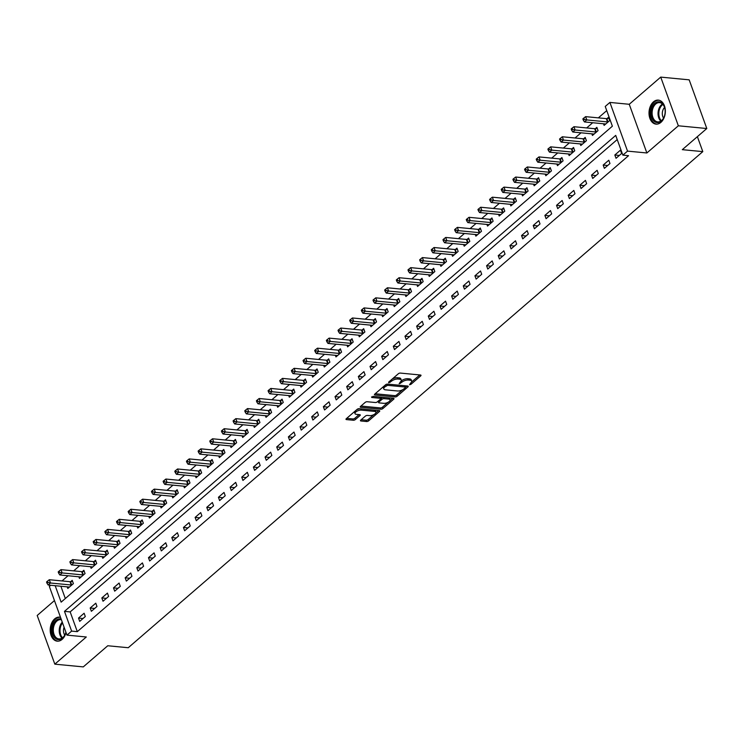 <?xml version="1.0" encoding="UTF-8"?>
<svg xmlns="http://www.w3.org/2000/svg" width="744" height="744" viewBox="0 0 744 744"><rect width="100%" height="100%" fill="white"/><g stroke="black" fill="none" stroke-linecap="round" stroke-linejoin="round"><path stroke-width="1.12" d="M409.535 384.788L410.958 384.304L420.686 375.906A1.516 0.651 160.1 0 0 421.002 375.283A1.516 0.651 160.1 0 0 420.49 375.013L400.384 373.079A1.516 0.651 160.1 0 0 398.347 373.758L388.619 382.156L388.759 382.788L391.446 381.226A4.855 2.065 160.1 0 1 397.947 379.04L399.621 379.198A4.855 2.065 160.1 0 1 401.258 380.072A4.855 2.065 160.1 0 1 400.263 382.072L399.147 383.783L401.834 382.221A4.855 2.065 160.1 0 1 408.335 380.035L410.009 380.193A4.855 2.065 160.1 0 1 411.646 381.067A4.855 2.065 160.1 0 1 410.66 383.067L409.535 384.788M60.515 617.325A12.062 8.128 -84.5 0 0 59.52 617.139A12.062 8.128 -84.5 0 0 54.656 618.887A12.062 8.128 -84.5 0 0 50.313 632.037A12.062 8.128 -84.5 0 0 57.214 641.161A12.062 8.128 -84.5 0 0 62.087 639.412A12.062 8.128 -84.5 0 0 66.011 632.521M660.895 122.379A12.062 8.128 -84.5 0 0 665.238 109.229A12.062 8.128 -84.5 0 0 658.328 100.115A12.062 8.128 -84.5 0 0 653.465 101.854A12.062 8.128 -84.5 0 0 649.121 115.004A12.062 8.128 -84.5 0 0 656.022 124.127A12.062 8.128 -84.5 0 0 660.895 122.379M360.766 420.09A1.516 0.651 160.1 0 0 360.459 420.713A1.516 0.651 160.1 0 0 360.97 420.983L366.606 421.532A1.516 0.651 160.1 0 0 368.643 420.844L379.44 411.516A1.516 0.651 160.1 0 0 379.756 410.893A1.516 0.651 160.1 0 0 379.245 410.623L359.138 408.689A1.516 0.651 160.1 0 0 357.101 409.377L346.295 418.705A1.516 0.651 160.1 0 0 345.988 419.328A1.516 0.651 160.1 0 0 346.499 419.597L353.316 420.248A1.516 0.651 160.1 0 0 355.344 419.57L359.975 415.58A1.516 0.651 160.1 0 0 360.282 414.957A1.516 0.651 160.1 0 0 359.771 414.678L356.395 414.352A4.064 1.73 160.1 0 1 355.018 413.627A4.064 1.73 160.1 0 1 356.925 411.218A4.064 1.73 160.1 0 1 361.286 410.13L374.53 411.395A4.064 1.73 160.1 0 1 375.897 412.13A4.064 1.73 160.1 0 1 373.99 414.538A4.064 1.73 160.1 0 1 369.629 415.626L367.424 415.412A1.516 0.651 160.1 0 0 365.388 416.101L360.766 420.09M617.222 139.565L70.169 611.903L77.311 631.647L71.619 631.098L66.96 635.125L49.337 586.439L50.694 585.258M706.8 128.526L678.351 125.792L660.728 77.106L689.177 79.841L706.8 128.526L682.313 149.665L702.801 151.627L128.247 647.726L107.759 645.755L83.272 666.894L54.824 664.159L86.304 636.985L66.96 635.125M660.728 77.106L629.247 104.281L646.871 152.976L678.351 125.792M646.871 152.976L627.527 151.116L622.858 155.143L615.716 135.399L64.477 611.363L71.619 631.098M77.311 631.647L628.55 155.682L622.858 155.143M395.083 396.943A1.516 0.651 160.1 0 0 397.11 396.264L407.917 386.936A1.516 0.651 160.1 0 0 408.224 386.313A1.516 0.651 160.1 0 0 407.712 386.034L387.605 384.109A1.516 0.651 160.1 0 0 385.578 384.788L374.771 394.115A1.516 0.651 160.1 0 0 374.464 394.738A1.516 0.651 160.1 0 0 374.976 395.018L395.083 396.943L394.608 395.631A1.516 0.651 160.1 0 0 396.636 394.943L402.737 389.679M393.678 399.23L382.881 408.558A1.516 0.651 160.1 0 1 380.844 409.237L360.738 407.303A1.516 0.651 160.1 0 1 360.226 407.033A1.516 0.651 160.1 0 1 360.533 406.41L365.155 402.42A1.516 0.651 160.1 0 1 367.192 401.732L375.348 402.513A1.516 0.651 160.1 0 0 377.375 401.834L380.444 399.184A1.516 0.651 160.1 0 0 380.761 398.561A1.516 0.651 160.1 0 0 380.24 398.291L371.758 397.473L373.032 396.366L393.483 398.328A1.516 0.651 160.1 0 1 393.995 398.598A1.516 0.651 160.1 0 1 393.678 399.23L393.353 398.319M54.452 600.575L37.2 615.474L54.824 664.159M620.431 150.176L614.832 155.003L616.032 158.295L621.621 153.459L620.431 150.176M608.778 160.239L603.179 165.075L604.37 168.358L609.968 163.531L608.778 160.239M597.116 170.311L591.517 175.138L592.708 178.43L598.306 173.594L597.116 170.311M585.454 180.374L579.855 185.21L581.055 188.492L586.644 183.666L585.454 180.374M573.801 190.436L568.202 195.272L569.393 198.564L574.991 193.728L573.801 190.436M562.139 200.508L556.54 205.344L557.73 208.627L563.329 203.8L562.139 200.508M550.476 210.571L544.887 215.407L546.077 218.699L551.667 213.863L550.476 210.571M538.823 220.643L533.225 225.469L534.415 228.761L540.014 223.935L538.823 220.643M527.161 230.705L521.563 235.541L522.753 238.833L528.352 233.997L527.161 230.705M515.499 240.777L509.91 245.604L511.1 248.896L516.689 244.06L515.499 240.777M503.846 250.84L498.248 255.676L499.438 258.959L505.036 254.132L503.846 250.84M492.184 260.912L486.585 265.738L487.776 269.03L493.374 264.194L492.184 260.912M480.522 270.974L474.932 275.81L476.123 279.093L481.712 274.266L480.522 270.974M468.869 281.046L463.27 285.873L464.461 289.165L470.059 284.329L468.869 281.046M457.207 291.109L451.608 295.945L452.798 299.228L458.397 294.401L457.207 291.109M445.544 301.171L439.955 306.007L441.146 309.299L446.735 304.463L445.544 301.171M433.892 311.243L428.293 316.07L429.483 319.362L435.082 314.535L433.892 311.243M422.229 321.306L416.631 326.142L417.821 329.434L423.42 324.598L422.229 321.306M410.567 331.378L404.978 336.204L406.168 339.497L411.758 334.661L410.567 331.378M398.914 341.44L393.316 346.276L394.506 349.568L400.105 344.732L398.914 341.44M387.252 351.512L381.653 356.339L382.844 359.631L388.442 354.795L387.252 351.512M375.59 361.575L370.001 366.411L371.191 369.694L376.78 364.867L375.59 361.575M363.937 371.647L358.338 376.473L359.529 379.766L365.127 374.93L363.937 371.647M352.275 381.709L346.676 386.545L347.867 389.828L353.465 385.001L352.275 381.709M340.613 391.772L335.023 396.608L336.214 399.9L341.803 395.064L340.613 391.772M328.96 401.844L323.361 406.67L324.551 409.963L330.15 405.136L328.96 401.844M317.297 411.906L311.699 416.742L312.889 420.034L318.488 415.199L317.297 411.906M305.635 421.978L300.046 426.805L301.236 430.097L306.826 425.27L305.635 421.978M293.982 432.041L288.384 436.877L289.574 440.169L295.173 435.333L293.982 432.041M282.32 442.113L276.722 446.939L277.912 450.232L283.511 445.396L282.32 442.113M270.658 452.175L265.069 457.011L266.259 460.294L271.848 455.468L270.658 452.175M259.005 462.247L253.406 467.074L254.597 470.366L260.195 465.53L259.005 462.247M247.343 472.31L241.744 477.146L242.935 480.429L248.533 475.602L247.343 472.31M235.681 482.382L230.091 487.208L231.282 490.501L236.88 485.665L235.681 482.382M224.028 492.444L218.429 497.28L219.62 500.563L225.218 495.736L224.028 492.444M212.365 502.507L206.767 507.343L207.957 510.635L213.556 505.799L212.365 502.507M200.703 512.579L195.114 517.406L196.304 520.698L201.903 515.871L200.703 512.579M189.05 522.641L183.452 527.477L184.642 530.77L190.241 525.934L189.05 522.641M177.388 532.713L171.79 537.54L172.98 540.832L178.579 535.996L177.388 532.713M165.735 542.776L160.137 547.612L161.327 550.895L166.926 546.068L165.735 542.776M154.073 552.848L148.475 557.674L149.665 560.967L155.263 556.131L154.073 552.848M142.411 562.91L136.812 567.746L138.003 571.029L143.601 566.203L142.411 562.91M130.758 572.982L125.159 577.809L126.35 581.101L131.948 576.265L130.758 572.982M119.096 583.045L113.497 587.881L114.688 591.164L120.286 586.337L119.096 583.045M107.434 593.108L101.835 597.944L103.025 601.236L108.624 596.4L107.434 593.108M95.781 603.179L90.182 608.006L91.373 611.298L96.971 606.472L95.781 603.179M84.119 613.242L78.52 618.078L79.71 621.37L85.309 616.534L84.119 613.242M606.741 110.614L598.343 117.868M592.698 122.732L586.681 127.931M581.045 132.804L575.028 138.003M569.383 142.867L563.366 148.065M557.721 152.939L551.704 158.137M546.068 163.001L540.051 168.2M534.406 173.073L528.389 178.262M522.744 183.136L516.727 188.334M511.091 193.208L505.074 198.397M499.429 203.27L493.411 208.469M487.766 213.333L481.749 218.531M476.113 223.405L470.096 228.603M464.451 233.467L458.434 238.666M452.789 243.539L446.772 248.738M441.136 253.602L435.119 258.8M429.474 263.674L423.457 268.863M417.812 273.736L411.795 278.935M406.159 283.808L400.142 288.998M394.497 293.871L388.48 299.069M382.834 303.943L376.817 309.132M371.182 314.005L365.164 319.204M359.519 324.068L353.502 329.267M347.857 334.14L341.84 339.338M336.204 344.202L330.187 349.401M324.542 354.274L318.525 359.464M312.88 364.337L306.863 369.536M301.227 374.409L295.21 379.598M289.565 384.471L283.548 389.67M277.903 394.543L271.886 399.733M266.25 404.606L260.233 409.805M254.588 414.668L248.57 419.867M242.935 424.74L236.908 429.939M231.272 434.803L225.255 440.002M219.61 444.875L213.593 450.074M207.957 454.937L201.931 460.136M196.295 465.009L190.278 470.199M184.633 475.072L178.616 480.271M172.98 485.144L166.954 490.333M161.318 495.206L155.301 500.405M149.656 505.278L143.638 510.468M138.003 515.341L131.976 520.54M126.341 525.404L120.323 530.602M114.678 535.475L108.661 540.674M103.025 545.538L97.008 550.737M91.363 555.61L85.346 560.799M79.701 565.673L73.684 570.871M68.048 575.744L62.031 580.934M60.878 586.235L65.323 598.539M603.533 123.774L604.119 125.401L609.717 120.565L608.527 117.273L607.011 118.584M591.871 133.846L592.457 135.464L598.055 130.637L596.865 127.345L595.349 128.656M580.218 143.908L580.804 145.536L586.402 140.7L585.202 137.407L583.687 138.719M568.556 153.98L569.141 155.598L574.74 150.772L573.55 147.479L572.034 148.791M556.893 164.043L557.479 165.67L563.078 160.834L561.887 157.542L560.371 158.853M545.24 174.115L545.826 175.733L551.425 170.897L550.225 167.614L548.709 168.925M533.578 184.177L534.164 185.795L539.763 180.969L538.572 177.677L537.056 178.988M521.916 194.24L522.502 195.867L528.101 191.031L526.91 187.748L525.394 189.05M510.263 204.312L510.849 205.93L516.448 201.103L515.257 197.811L513.732 199.122M498.601 214.374L499.187 216.002L504.785 211.166L503.595 207.883L502.079 209.185M486.939 224.446L487.525 226.064L493.123 221.238L491.933 217.946L490.417 219.257M475.286 234.509L475.872 236.136L481.47 231.3L480.28 228.008L478.755 229.319M463.624 244.581L464.209 246.199L469.808 241.372L468.618 238.08L467.102 239.391M451.961 254.643L452.547 256.271L458.146 251.435L456.956 248.143L455.44 249.454M440.309 264.715L440.894 266.333L446.493 261.497L445.303 258.214L443.777 259.526M428.646 274.778L429.232 276.405L434.831 271.569L433.64 268.277L432.125 269.588M416.984 284.84L417.579 286.468L423.169 281.632L421.978 278.349L420.462 279.66M405.331 294.912L405.917 296.531L411.516 291.704L410.325 288.412L408.8 289.723M393.669 304.975L394.255 306.602L399.853 301.766L398.663 298.483L397.147 299.786M382.007 315.047L382.602 316.665L388.191 311.838L387.001 308.546L385.485 309.857M370.354 325.109L370.94 326.737L376.538 321.901L375.348 318.609L373.823 319.92M358.692 335.181L359.278 336.8L364.876 331.973L363.686 328.681L362.17 329.992M347.029 345.244L347.625 346.871L353.214 342.035L352.024 338.743L350.508 340.055M335.377 355.316L335.963 356.934L341.561 352.107L340.371 348.815L338.846 350.126M323.714 365.378L324.3 367.006L329.899 362.17L328.709 358.878L327.193 360.189M312.052 375.45L312.647 377.069L318.237 372.233L317.046 368.95L315.53 370.261M300.399 385.513L300.985 387.131L306.584 382.304L305.393 379.012L303.868 380.324M288.737 395.576L289.323 397.203L294.922 392.367L293.731 389.084L292.215 390.386M277.075 405.647L277.67 407.266L283.259 402.439L282.069 399.147L280.553 400.458M265.422 415.71L266.008 417.338L271.607 412.502L270.416 409.209L268.891 410.521M253.76 425.782L254.346 427.4L259.944 422.573L258.754 419.281L257.238 420.593M242.098 435.844L242.693 437.472L248.282 432.636L247.092 429.344L245.576 430.655M230.445 445.916L231.031 447.535L236.629 442.708L235.439 439.416L233.923 440.727M218.782 455.979L219.368 457.607L224.967 452.771L223.777 449.478L222.261 450.79M207.12 466.051L207.715 467.669L213.305 462.833L212.114 459.55L210.599 460.862M195.467 476.113L196.053 477.732L201.652 472.905L200.462 469.613L198.946 470.924M183.805 486.176L184.391 487.804L189.99 482.968L188.799 479.685L187.283 480.996M172.152 496.248L172.738 497.866L178.328 493.04L177.137 489.747L175.621 491.059M160.49 506.311L161.076 507.938L166.675 503.102L165.484 499.819L163.968 501.121M148.828 516.383L149.414 518.001L155.012 513.174L153.822 509.882L152.306 511.193M137.175 526.445L137.761 528.073L143.35 523.237L142.16 519.944L140.644 521.256M125.513 536.517L126.099 538.135L131.697 533.309L130.507 530.016L128.991 531.328M113.851 546.58L114.437 548.207L120.035 543.371L118.845 540.079L117.329 541.39M102.198 556.651L102.784 558.27L108.373 553.443L107.183 550.151L105.667 551.462M90.535 566.714L91.121 568.342L96.72 563.506L95.53 560.213L94.014 561.525M78.873 576.786L79.459 578.404L85.058 573.568L83.867 570.285L82.352 571.597M67.22 586.849L67.806 588.467L73.396 583.64L72.205 580.348L70.689 581.659M702.801 151.627L697.379 136.654M55.186 585.695L61.138 602.147L612.377 126.192L605.235 106.457L609.903 102.43L627.527 151.116M629.247 104.281L609.903 102.43M70.169 611.903L64.477 611.363M614.832 155.003L619.334 155.44M603.179 165.075L607.681 165.503M591.517 175.138L596.018 175.575M579.855 185.21L584.356 185.637M568.202 195.272L572.703 195.709M556.54 205.344L561.041 205.772M544.887 215.407L549.379 215.834M533.225 225.469L537.726 225.906M521.563 235.541L526.064 235.969M509.91 245.604L514.402 246.041M498.248 255.676L502.749 256.103M486.585 265.738L491.087 266.175M474.932 275.81L479.424 276.238M463.27 285.873L467.771 286.31M451.608 295.945L456.109 296.372M439.955 306.007L444.447 306.435M428.293 316.07L432.794 316.507M416.631 326.142L421.132 326.57M404.978 336.204L409.47 336.641M393.316 346.276L397.817 346.704M381.653 356.339L386.155 356.776M370.001 366.411L374.502 366.839M358.338 376.473L362.839 376.91M346.676 386.545L351.177 386.973M335.023 396.608L339.524 397.045M323.361 406.67L327.862 407.108M311.699 416.742L316.2 417.17M300.046 426.805L304.547 427.242M288.384 436.877L292.885 437.305M276.722 446.939L281.223 447.377M265.069 457.011L269.57 457.439M253.406 467.074L257.908 467.511M241.744 477.146L246.245 477.574M230.091 487.208L234.593 487.646M218.429 497.28L222.93 497.708M206.767 507.343L211.268 507.771M195.114 517.406L199.615 517.843M183.452 527.477L187.953 527.905M171.79 537.54L176.291 537.977M160.137 547.612L164.638 548.04M148.475 557.674L152.976 558.112M136.812 567.746L141.314 568.174M125.159 577.809L129.661 578.246M113.497 587.881L117.998 588.309M101.835 597.944L106.336 598.371M90.182 608.006L94.683 608.443M78.52 618.078L83.021 618.506M411.646 381.067L411.172 379.756A4.855 2.065 160.1 0 0 409.535 378.882L410.009 380.193M401.081 381.142L401.351 380.909A4.855 2.065 160.1 0 1 407.861 378.715L409.535 378.882M401.258 380.072L400.784 378.761A4.855 2.065 160.1 0 0 399.147 377.878L399.621 379.198M392.246 379.022A4.855 2.065 160.1 0 1 397.473 377.719L399.147 377.878M411.469 382.137L419.802 374.939M375.181 393.762L394.608 395.631M405.564 387.233L407.033 385.969M405.35 387.652L405.201 387.029L387.559 385.327L384.806 386.954A4.855 2.065 160.1 0 0 383.811 388.954A4.855 2.065 160.1 0 0 385.448 389.828L397.51 390.981A4.855 2.065 160.1 0 0 404.02 388.796L405.35 387.652M404.931 386.276L404.969 385.773M383.513 386.564A4.855 2.065 160.1 0 0 383.337 387.633L383.811 388.954M392.795 398.263L389.903 400.765M388.228 402.206L382.397 407.238L382.881 408.558M360.942 406.057L380.37 407.926A1.516 0.651 160.1 0 0 382.397 407.238M380.761 398.561L380.277 397.25A1.516 0.651 160.1 0 0 380.063 397.036M383.811 403.332A4.064 1.73 160.1 0 0 388.173 402.234A4.064 1.73 160.1 0 0 390.079 399.835A4.064 1.73 160.1 0 0 388.703 399.1L384.043 398.654A1.516 0.651 160.1 0 0 382.007 399.333L378.947 401.983A1.516 0.651 160.1 0 0 378.631 402.606A1.516 0.651 160.1 0 0 379.142 402.885L383.811 403.332M390.079 399.835L389.596 398.514A4.064 1.73 160.1 0 0 388.74 397.873M383.188 397.343A1.516 0.651 160.1 0 0 381.533 398.021L382.007 399.333M380.77 398.672L381.533 398.021M378.138 401.174A1.516 0.651 160.1 0 0 378.157 401.295L378.631 402.606M375.897 412.13L375.422 410.818A4.064 1.73 160.1 0 0 374.558 410.167M360.217 408.791A4.064 1.73 160.1 0 0 356.562 409.832M354.656 411.488A4.064 1.73 160.1 0 0 354.544 412.306L355.018 413.627M346.704 418.351L352.842 418.937A1.516 0.651 160.1 0 0 354.869 418.258L359.082 414.613M361.175 419.737L366.132 420.211A1.516 0.651 160.1 0 0 368.168 419.532L373.869 414.603M375.785 412.948L378.557 410.558M608.899 118.315L606.816 118.612A1.544 0.66 -19.9 0 1 606.323 118.631L585.612 116.641L586.802 119.933L584.468 121.942L605.179 123.932A1.544 0.66 -19.9 0 1 605.542 124.034L605.635 124.09M608.201 121.877L608.006 121.904A1.544 0.66 -19.9 0 1 607.513 121.923L586.802 119.933L584.263 119.412L583.789 118.091L582.859 118.9L583.333 120.212L584.263 119.412M584.468 121.942L583.333 120.212M583.789 118.091L585.612 116.641M597.246 128.387L595.154 128.684A1.544 0.66 -19.9 0 1 594.661 128.703L573.95 126.713L575.14 129.995L572.815 132.013L593.526 134.004A1.544 0.66 -19.9 0 1 593.879 134.097L593.982 134.153M596.539 131.948L596.344 131.967A1.544 0.66 -19.9 0 1 595.851 131.986L575.14 129.995L572.61 129.475L572.127 128.154L571.197 128.963L571.671 130.284L572.61 129.475M572.815 132.013L571.671 130.284M572.127 128.154L573.95 126.713M585.584 138.449L583.501 138.747A1.544 0.66 -19.9 0 1 583.008 138.765L562.297 136.775L563.487 140.067L561.153 142.076L581.864 144.066A1.544 0.66 -19.9 0 1 582.226 144.169L582.32 144.224M584.877 142.011L584.691 142.039A1.544 0.66 -19.9 0 1 584.198 142.058L563.487 140.067L560.948 139.537L560.474 138.226L559.534 139.035L560.018 140.346L560.948 139.537M561.153 142.076L560.018 140.346M560.474 138.226L562.297 136.775M573.922 148.521L571.838 148.819A1.544 0.66 -19.9 0 1 571.346 148.828L550.634 146.847L551.825 150.13L549.49 152.148L570.202 154.138A1.544 0.66 -19.9 0 1 570.564 154.231L570.657 154.287M573.224 152.074L573.029 152.102A1.544 0.66 -19.9 0 1 572.536 152.12L551.825 150.13L549.286 149.609L548.812 148.288L547.882 149.098L548.356 150.409L549.286 149.609M549.49 152.148L548.356 150.409M548.812 148.288L550.634 146.847M562.269 158.584L560.176 158.881A1.544 0.66 -19.9 0 1 559.683 158.9L538.972 156.91L540.163 160.202L537.838 162.211L558.549 164.201A1.544 0.66 -19.9 0 1 558.902 164.303L559.004 164.359M561.562 162.145L561.367 162.173A1.544 0.66 -19.9 0 1 560.874 162.192L540.163 160.202L537.633 159.672L537.149 158.36L536.219 159.16L536.694 160.481L537.633 159.672M537.838 162.211L536.694 160.481M537.149 158.36L538.972 156.91M651.028 112.474A10.444 7.031 95.5 0 1 657.268 101.984A10.444 7.031 95.5 0 1 664.876 108.531A10.444 7.031 95.5 0 1 665.145 111.944A10.444 7.031 95.5 0 1 664.057 117.106A10.444 7.031 95.5 0 1 655.938 122.342A10.444 7.031 95.5 0 1 651.028 112.474M664.913 108.698A9.663 6.51 -84.5 0 0 659.584 102.635A9.663 6.51 -84.5 0 0 652.125 112.511A9.663 6.51 -84.5 0 0 657.733 121.886A9.663 6.51 -84.5 0 0 664.122 116.948M664.569 107.462A6.882 4.631 -84.5 0 0 662.309 113.237A6.882 4.631 -84.5 0 0 663.546 118.101M659.231 100.273L659.24 100.273A11.988 8.072 -84.5 0 0 659.231 100.273A11.988 8.072 -84.5 0 0 649.986 112.511A11.988 8.072 -84.5 0 0 656.943 124.136L656.943 124.136M65.891 632.177A10.444 7.031 95.5 0 1 65.249 634.13A10.444 7.031 95.5 0 1 62.496 638.12A10.444 7.031 95.5 0 1 52.982 634.669A10.444 7.031 95.5 0 1 56.07 620.356A10.444 7.031 95.5 0 1 61.12 618.999M61.399 619.771A9.663 6.51 -84.5 0 0 60.776 619.668A9.663 6.51 -84.5 0 0 56.87 621.063A9.663 6.51 -84.5 0 0 53.391 631.6A9.663 6.51 -84.5 0 0 58.925 638.91A9.663 6.51 -84.5 0 0 62.831 637.515A9.663 6.51 -84.5 0 0 65.314 633.972M64.096 627.211A6.882 4.631 -84.5 0 0 64.737 635.125M60.431 617.306L60.431 617.306A11.988 8.072 -84.5 0 0 55.586 619.036A11.988 8.072 -84.5 0 0 51.271 632.102A11.988 8.072 -84.5 0 0 58.134 641.17L58.134 641.17M550.606 168.656L548.523 168.953A1.544 0.66 -19.9 0 1 548.03 168.962L527.319 166.972L528.51 170.264L526.175 172.282L546.886 174.273A1.544 0.66 -19.9 0 1 547.249 174.366L547.342 174.422M549.9 172.208L549.714 172.236A1.544 0.66 -19.9 0 1 549.221 172.255L528.51 170.264L525.971 169.744L525.496 168.423L524.567 169.232L525.041 170.543L525.971 169.744M526.175 172.282L525.041 170.543M525.496 168.423L527.319 166.972M538.944 178.718L536.861 179.016A1.544 0.66 -19.9 0 1 536.368 179.034L515.657 177.044L516.848 180.336L514.513 182.345L535.224 184.335A1.544 0.66 -19.9 0 1 535.587 184.438L535.68 184.493M538.247 182.28L538.052 182.308A1.544 0.66 -19.9 0 1 537.559 182.327L516.848 180.336L514.309 179.806L513.834 178.495L512.904 179.295L513.379 180.615L514.309 179.806M514.513 182.345L513.379 180.615M513.834 178.495L515.657 177.044M527.291 188.79L525.199 189.078A1.544 0.66 -19.9 0 1 524.706 189.097L503.995 187.107L505.185 190.399L502.86 192.417L523.571 194.398A1.544 0.66 -19.9 0 1 523.925 194.5L524.027 194.556M526.585 192.343L526.389 192.37A1.544 0.66 -19.9 0 1 525.906 192.389L505.185 190.399L502.656 189.878L502.172 188.558L501.242 189.367L501.716 190.678L502.656 189.878M502.86 192.417L501.716 190.678M502.172 188.558L503.995 187.107M515.629 198.853L513.546 199.15A1.544 0.66 -19.9 0 1 513.053 199.169L492.342 197.179L493.532 200.471L491.198 202.48L511.909 204.47A1.544 0.66 -19.9 0 1 512.272 204.572L512.365 204.619M514.922 202.415L514.736 202.442A1.544 0.66 -19.9 0 1 514.244 202.452L493.532 200.471L490.994 199.941L490.519 198.629L489.589 199.429L490.064 200.75L490.994 199.941M491.198 202.48L490.064 200.75M490.519 198.629L492.342 197.179M503.967 208.915L501.884 209.213A1.544 0.66 -19.9 0 1 501.391 209.231L480.68 207.241L481.87 210.533L479.536 212.542L500.247 214.532A1.544 0.66 -19.9 0 1 500.61 214.635L500.703 214.691M503.269 212.477L503.074 212.505A1.544 0.66 -19.9 0 1 502.581 212.524L481.87 210.533L479.331 210.013L478.857 208.692L477.927 209.501L478.401 210.812L479.331 210.013M479.536 212.542L478.401 210.812M478.857 208.692L480.68 207.241M492.314 218.987L490.222 219.285A1.544 0.66 -19.9 0 1 489.729 219.303L469.018 217.313L470.208 220.596L467.883 222.614L488.594 224.604A1.544 0.66 -19.9 0 1 488.948 224.697L489.05 224.753M491.607 222.549L491.412 222.568A1.544 0.66 -19.9 0 1 490.928 222.586L470.208 220.596L467.678 220.075L467.195 218.764L466.265 219.564L466.739 220.884L467.678 220.075M467.883 222.614L466.739 220.884M467.195 218.764L469.018 217.313M480.652 229.05L478.569 229.347A1.544 0.66 -19.9 0 1 478.076 229.366L457.365 227.376L458.555 230.668L456.221 232.677L476.932 234.667A1.544 0.66 -19.9 0 1 477.295 234.769L477.388 234.825M479.945 232.612L479.759 232.64A1.544 0.66 -19.9 0 1 479.266 232.658L458.555 230.668L456.016 230.138L455.542 228.827L454.612 229.636L455.086 230.947L456.016 230.138M456.221 232.677L455.086 230.947M455.542 228.827L457.365 227.376M468.99 239.122L466.907 239.419A1.544 0.66 -19.9 0 1 466.414 239.438L445.703 237.448L446.893 240.731L444.559 242.749L465.27 244.739A1.544 0.66 -19.9 0 1 465.632 244.832L465.725 244.888M468.292 242.674L468.097 242.702A1.544 0.66 -19.9 0 1 467.604 242.721L446.893 240.731L444.354 240.21L443.88 238.889L442.95 239.698L443.424 241.01L444.354 240.21M444.559 242.749L443.424 241.01M443.88 238.889L445.703 237.448M457.337 249.184L455.244 249.482A1.544 0.66 -19.9 0 1 454.761 249.5L434.04 247.51L435.231 250.802L432.906 252.811L453.617 254.801A1.544 0.66 -19.9 0 1 453.97 254.904L454.073 254.959M456.63 252.746L456.435 252.774A1.544 0.66 -19.9 0 1 455.951 252.793L435.231 250.802L432.701 250.272L432.227 248.961L431.288 249.761L431.762 251.081L432.701 250.272M432.906 252.811L431.762 251.081M432.227 248.961L434.04 247.51M445.675 259.256L443.591 259.554A1.544 0.66 -19.9 0 1 443.099 259.563L422.387 257.582L423.578 260.865L421.243 262.883L441.955 264.873A1.544 0.66 -19.9 0 1 442.317 264.966L442.41 265.022M444.968 262.809L444.782 262.837A1.544 0.66 -19.9 0 1 444.289 262.855L423.578 260.865L421.039 260.344L420.565 259.024L419.635 259.833L420.109 261.144L421.039 260.344M421.243 262.883L420.109 261.144M420.565 259.024L422.387 257.582M434.012 269.319L431.929 269.616A1.544 0.66 -19.9 0 1 431.436 269.635L410.725 267.645L411.916 270.937L409.581 272.946L430.292 274.936A1.544 0.66 -19.9 0 1 430.655 275.038L430.748 275.094M433.315 272.881L433.12 272.909A1.544 0.66 -19.9 0 1 432.627 272.927L411.916 270.937L409.377 270.407L408.902 269.096L407.972 269.895L408.447 271.216L409.377 270.407M409.581 272.946L408.447 271.216M408.902 269.096L410.725 267.645M422.36 279.391L420.267 279.679A1.544 0.66 -19.9 0 1 419.783 279.697L399.063 277.707L400.253 281L397.928 283.018L418.639 285.008A1.544 0.66 -19.9 0 1 418.993 285.101L419.095 285.157M421.653 282.943L421.467 282.971A1.544 0.66 -19.9 0 1 420.974 282.99L400.253 281L397.724 280.479L397.25 279.158L396.31 279.967L396.784 281.279L397.724 280.479M397.928 283.018L396.784 281.279M397.25 279.158L399.063 277.707M410.697 289.453L408.614 289.751A1.544 0.66 -19.9 0 1 408.121 289.769L387.41 287.779L388.601 291.071L386.266 293.08L406.977 295.07A1.544 0.66 -19.9 0 1 407.34 295.173L407.433 295.228M409.991 293.015L409.805 293.043A1.544 0.66 -19.9 0 1 409.312 293.052L388.601 291.071L386.062 290.541L385.587 289.23L384.657 290.03L385.132 291.35L386.062 290.541M386.266 293.08L385.132 291.35M385.587 289.23L387.41 287.779M399.035 299.525L396.952 299.813A1.544 0.66 -19.9 0 1 396.459 299.832L375.748 297.842L376.938 301.134L374.604 303.152L395.324 305.133A1.544 0.66 -19.9 0 1 395.678 305.235L395.771 305.291M398.338 303.078L398.142 303.106A1.544 0.66 -19.9 0 1 397.649 303.124L376.938 301.134L374.399 300.613L373.925 299.293L372.995 300.102L373.469 301.413L374.399 300.613M374.604 303.152L373.469 301.413M373.925 299.293L375.748 297.842M387.382 309.588L385.29 309.885A1.544 0.66 -19.9 0 1 384.806 309.904L364.086 307.914L365.276 311.197L362.951 313.215L383.662 315.205A1.544 0.66 -19.9 0 1 384.016 315.307L384.118 315.354M386.675 313.15L386.489 313.178A1.544 0.66 -19.9 0 1 385.997 313.187L365.276 311.197L362.747 310.676L362.272 309.365L361.333 310.164L361.807 311.485L362.747 310.676M362.951 313.215L361.807 311.485M362.272 309.365L364.086 307.914M375.72 319.65L373.637 319.948A1.544 0.66 -19.9 0 1 373.144 319.967L352.433 317.976L353.623 321.269L351.289 323.277L372 325.268A1.544 0.66 -19.9 0 1 372.363 325.37L372.456 325.426M375.013 323.212L374.827 323.24A1.544 0.66 -19.9 0 1 374.334 323.259L353.623 321.269L351.084 320.738L350.61 319.427L349.68 320.236L350.154 321.548L351.084 320.738M351.289 323.277L350.154 321.548M350.61 319.427L352.433 317.976M364.058 329.722L361.975 330.02A1.544 0.66 -19.9 0 1 361.482 330.038L340.771 328.048L341.961 331.331L339.627 333.349L360.347 335.339A1.544 0.66 -19.9 0 1 360.701 335.432L360.793 335.488M363.36 333.275L363.165 333.303A1.544 0.66 -19.9 0 1 362.672 333.321L341.961 331.331L339.422 330.81L338.948 329.49L338.018 330.299L338.492 331.619L339.422 330.81M339.627 333.349L338.492 331.619M338.948 329.49L340.771 328.048M352.405 339.785L350.322 340.082A1.544 0.66 -19.9 0 1 349.829 340.101L329.108 338.111L330.308 341.403L327.974 343.412L348.685 345.402A1.544 0.66 -19.9 0 1 349.038 345.504L349.141 345.56M351.698 343.347L351.512 343.375A1.544 0.66 -19.9 0 1 351.019 343.393L330.308 341.403L327.769 340.873L327.295 339.562L326.356 340.361L326.839 341.682L327.769 340.873M327.974 343.412L326.839 341.682M327.295 339.562L329.108 338.111M340.743 349.857L338.659 350.154A1.544 0.66 -19.9 0 1 338.167 350.164L317.456 348.183L318.646 351.466L316.312 353.484L337.023 355.474A1.544 0.66 -19.9 0 1 337.385 355.567L337.478 355.623M340.045 353.409L339.85 353.437A1.544 0.66 -19.9 0 1 339.357 353.456L318.646 351.466L316.107 350.945L315.633 349.624L314.703 350.433L315.177 351.745L316.107 350.945M316.312 353.484L315.177 351.745M315.633 349.624L317.456 348.183M329.081 359.919L326.997 360.217A1.544 0.66 -19.9 0 1 326.504 360.236L305.793 358.245L306.984 361.538L304.649 363.546L325.37 365.537A1.544 0.66 -19.9 0 1 325.723 365.639L325.816 365.695M328.383 363.481L328.188 363.509A1.544 0.66 -19.9 0 1 327.695 363.528L306.984 361.538L304.445 361.007L303.971 359.696L303.041 360.496L303.515 361.817L304.445 361.007M304.649 363.546L303.515 361.817M303.971 359.696L305.793 358.245M317.428 369.991L315.344 370.279A1.544 0.66 -19.9 0 1 314.852 370.298L294.131 368.308L295.331 371.6L292.997 373.618L313.708 375.608A1.544 0.66 -19.9 0 1 314.061 375.701L314.163 375.757M316.721 373.544L316.535 373.572A1.544 0.66 -19.9 0 1 316.042 373.59L295.331 371.6L292.792 371.079L292.318 369.759L291.378 370.568L291.862 371.879L292.792 371.079M292.997 373.618L291.862 371.879M292.318 369.759L294.131 368.308M305.765 380.054L303.682 380.351A1.544 0.66 -19.9 0 1 303.189 380.37L282.478 378.38L283.669 381.672L281.334 383.681L302.045 385.671A1.544 0.66 -19.9 0 1 302.408 385.773L302.501 385.829M305.068 383.616L304.873 383.644A1.544 0.66 -19.9 0 1 304.38 383.662L283.669 381.672L281.13 381.142L280.655 379.831L279.725 380.63L280.2 381.951L281.13 381.142M281.334 383.681L280.2 381.951M280.655 379.831L282.478 378.38M294.103 390.126L292.02 390.414A1.544 0.66 -19.9 0 1 291.527 390.433L270.816 388.442L272.006 391.735L269.672 393.753L290.393 395.734A1.544 0.66 -19.9 0 1 290.746 395.836L290.839 395.892M293.406 393.678L293.21 393.706A1.544 0.66 -19.9 0 1 292.718 393.725L272.006 391.735L269.468 391.214L268.993 389.893L268.063 390.702L268.538 392.014L269.468 391.214M269.672 393.753L268.538 392.014M268.993 389.893L270.816 388.442M282.45 400.188L280.367 400.486A1.544 0.66 -19.9 0 1 279.874 400.505L259.163 398.514L260.353 401.807L258.019 403.815L278.73 405.806A1.544 0.66 -19.9 0 1 279.084 405.908L279.186 405.954M281.743 403.75L281.558 403.778A1.544 0.66 -19.9 0 1 281.065 403.787L260.353 401.807L257.815 401.276L257.34 399.965L256.401 400.765L256.885 402.086L257.815 401.276M258.019 403.815L256.885 402.086M257.34 399.965L259.163 398.514M270.788 410.251L268.705 410.548A1.544 0.66 -19.9 0 1 268.212 410.567L247.501 408.577L248.691 411.869L246.357 413.878L267.068 415.868A1.544 0.66 -19.9 0 1 267.431 415.97L267.524 416.026M270.091 413.813L269.895 413.841A1.544 0.66 -19.9 0 1 269.402 413.859L248.691 411.869L246.152 411.348L245.678 410.028L244.748 410.837L245.222 412.148L246.152 411.348M246.357 413.878L245.222 412.148M245.678 410.028L247.501 408.577M259.135 420.323L257.043 420.62A1.544 0.66 -19.9 0 1 256.55 420.639L235.839 418.649L237.029 421.932L234.695 423.95L255.415 425.94A1.544 0.66 -19.9 0 1 255.769 426.033L255.862 426.089M258.428 423.885L258.233 423.903A1.544 0.66 -19.9 0 1 257.74 423.922L237.029 421.932L234.5 421.411L234.016 420.09L233.086 420.899L233.56 422.22L234.5 421.411M234.695 423.95L233.56 422.22M234.016 420.09L235.839 418.649M247.473 430.385L245.39 430.683A1.544 0.66 -19.9 0 1 244.897 430.702L224.186 428.711L225.376 432.004L223.042 434.012L243.753 436.003A1.544 0.66 -19.9 0 1 244.106 436.105L244.209 436.161M246.766 433.947L246.58 433.975A1.544 0.66 -19.9 0 1 246.087 433.994L225.376 432.004L222.837 431.474L222.363 430.162L221.424 430.971L221.907 432.283L222.837 431.474M223.042 434.012L221.907 432.283M222.363 430.162L224.186 428.711M235.811 440.457L233.728 440.755A1.544 0.66 -19.9 0 1 233.235 440.774L212.524 438.783L213.714 442.066L211.38 444.084L232.091 446.075A1.544 0.66 -19.9 0 1 232.453 446.168L232.547 446.223M235.113 444.01L234.918 444.038A1.544 0.66 -19.9 0 1 234.425 444.056L213.714 442.066L211.175 441.545L210.701 440.225L209.771 441.034L210.245 442.345L211.175 441.545M211.38 444.084L210.245 442.345M210.701 440.225L212.524 438.783M224.158 450.52L222.065 450.817A1.544 0.66 -19.9 0 1 221.573 450.836L200.861 448.846L202.052 452.138L199.727 454.147L220.438 456.137A1.544 0.66 -19.9 0 1 220.791 456.239L220.884 456.295M223.451 454.082L223.256 454.11A1.544 0.66 -19.9 0 1 222.763 454.128L202.052 452.138L199.522 451.608L199.039 450.297L198.109 451.097L198.583 452.417L199.522 451.608M199.727 454.147L198.583 452.417M199.039 450.297L200.861 448.846M212.496 460.592L210.413 460.889A1.544 0.66 -19.9 0 1 209.92 460.899L189.208 458.918L190.399 462.201L188.065 464.219L208.776 466.209A1.544 0.66 -19.9 0 1 209.129 466.302L209.231 466.358M211.789 464.144L211.603 464.172A1.544 0.66 -19.9 0 1 211.11 464.191L190.399 462.201L187.86 461.68L187.386 460.359L186.446 461.168L186.93 462.48L187.86 461.68M188.065 464.219L186.93 462.48M187.386 460.359L189.208 458.918M200.833 470.654L198.75 470.952A1.544 0.66 -19.9 0 1 198.257 470.971L177.546 468.98L178.737 472.273L176.402 474.281L197.113 476.272A1.544 0.66 -19.9 0 1 197.476 476.374L197.569 476.43M200.136 474.216L199.941 474.244A1.544 0.66 -19.9 0 1 199.448 474.263L178.737 472.273L176.198 471.743L175.724 470.431L174.793 471.231L175.268 472.552L176.198 471.743M176.402 474.281L175.268 472.552M175.724 470.431L177.546 468.98M189.181 480.726L187.088 481.015A1.544 0.66 -19.9 0 1 186.595 481.033L165.884 479.043L167.075 482.335L164.75 484.353L185.461 486.344A1.544 0.66 -19.9 0 1 185.814 486.436L185.907 486.492M188.474 484.279L188.279 484.307A1.544 0.66 -19.9 0 1 187.786 484.325L167.075 482.335L164.545 481.814L164.061 480.494L163.131 481.303L163.606 482.614L164.545 481.814M164.75 484.353L163.606 482.614M164.061 480.494L165.884 479.043M177.518 490.789L175.435 491.087A1.544 0.66 -19.9 0 1 174.942 491.105L154.231 489.115L155.422 492.407L153.087 494.416L173.798 496.406A1.544 0.66 -19.9 0 1 174.152 496.508L174.254 496.564M176.812 494.351L176.626 494.379A1.544 0.66 -19.9 0 1 176.133 494.388L155.422 492.407L152.883 491.877L152.408 490.566L151.469 491.366L151.953 492.686L152.883 491.877M153.087 494.416L151.953 492.686M152.408 490.566L154.231 489.115M165.856 500.851L163.773 501.149A1.544 0.66 -19.9 0 1 163.28 501.168L142.569 499.178L143.759 502.47L141.425 504.488L162.136 506.469A1.544 0.66 -19.9 0 1 162.499 506.571L162.592 506.627M165.159 504.413L164.963 504.441A1.544 0.66 -19.9 0 1 164.471 504.46L143.759 502.47L141.221 501.949L140.746 500.628L139.816 501.437L140.291 502.749L141.221 501.949M141.425 504.488L140.291 502.749M140.746 500.628L142.569 499.178M154.203 510.923L152.111 511.221A1.544 0.66 -19.9 0 1 151.618 511.24L130.907 509.249L132.097 512.532L129.772 514.55L150.483 516.541A1.544 0.66 -19.9 0 1 150.837 516.643L150.93 516.689M153.497 514.485L153.301 514.504A1.544 0.66 -19.9 0 1 152.808 514.523L132.097 512.532L129.568 512.011L129.084 510.7L128.154 511.5L128.628 512.821L129.568 512.011M129.772 514.55L128.628 512.821M129.084 510.7L130.907 509.249M142.541 520.986L140.458 521.284A1.544 0.66 -19.9 0 1 139.965 521.302L119.254 519.312L120.444 522.604L118.11 524.613L138.821 526.603A1.544 0.66 -19.9 0 1 139.175 526.706L139.277 526.761M141.834 524.548L141.648 524.576A1.544 0.66 -19.9 0 1 141.155 524.594L120.444 522.604L117.905 522.074L117.431 520.763L116.492 521.572L116.975 522.883L117.905 522.074M118.11 524.613L116.975 522.883M117.431 520.763L119.254 519.312M130.879 531.058L128.796 531.356A1.544 0.66 -19.9 0 1 128.303 531.374L107.592 529.384L108.782 532.667L106.448 534.685L127.159 536.675A1.544 0.66 -19.9 0 1 127.522 536.768L127.615 536.824M130.181 534.611L129.986 534.638A1.544 0.66 -19.9 0 1 129.493 534.657L108.782 532.667L106.243 532.146L105.769 530.825L104.839 531.635L105.313 532.955L106.243 532.146M106.448 534.685L105.313 532.955M105.769 530.825L107.592 529.384M119.226 541.121L117.134 541.418A1.544 0.66 -19.9 0 1 116.641 541.437L95.93 539.447L97.12 542.739L94.795 544.748L115.506 546.738A1.544 0.66 -19.9 0 1 115.859 546.84L115.962 546.896M118.519 544.682L118.324 544.71A1.544 0.66 -19.9 0 1 117.831 544.729L97.12 542.739L94.59 542.209L94.107 540.897L93.177 541.697L93.651 543.018L94.59 542.209M94.795 544.748L93.651 543.018M94.107 540.897L95.93 539.447M107.564 551.192L105.481 551.49A1.544 0.66 -19.9 0 1 104.988 551.499L84.277 549.518L85.467 552.801L83.133 554.819L103.844 556.81A1.544 0.66 -19.9 0 1 104.197 556.903L104.3 556.958M106.857 554.745L106.671 554.773A1.544 0.66 -19.9 0 1 106.178 554.792L85.467 552.801L82.928 552.281L82.454 550.96L81.515 551.769L81.998 553.08L82.928 552.281M83.133 554.819L81.998 553.08M82.454 550.96L84.277 549.518M95.902 561.255L93.818 561.553A1.544 0.66 -19.9 0 1 93.326 561.571L72.614 559.581L73.805 562.873L71.471 564.882L92.182 566.872A1.544 0.66 -19.9 0 1 92.544 566.975L92.637 567.03M95.204 564.817L95.009 564.845A1.544 0.66 -19.9 0 1 94.516 564.863L73.805 562.873L71.266 562.343L70.792 561.032L69.862 561.832L70.336 563.152L71.266 562.343M71.471 564.882L70.336 563.152M70.792 561.032L72.614 559.581M84.249 571.327L82.156 571.615A1.544 0.66 -19.9 0 1 81.663 571.634L60.952 569.644L62.143 572.936L59.818 574.954L80.529 576.944A1.544 0.66 -19.9 0 1 80.882 577.037L80.984 577.093M83.542 574.88L83.347 574.907A1.544 0.66 -19.9 0 1 82.854 574.926L62.143 572.936L59.613 572.415L59.129 571.094L58.199 571.904L58.674 573.215L59.613 572.415M59.818 574.954L58.674 573.215M59.129 571.094L60.952 569.644M72.587 581.389L70.503 581.687A1.544 0.66 -19.9 0 1 70.01 581.706L49.299 579.716L50.49 583.008L48.155 585.016L68.867 587.007A1.544 0.66 -19.9 0 1 69.22 587.109L69.322 587.165M71.88 584.951L71.694 584.979A1.544 0.66 -19.9 0 1 71.201 584.998L50.49 583.008L47.951 582.478L47.477 581.166L46.537 581.966L47.021 583.287L47.951 582.478M48.155 585.016L47.021 583.287M47.477 581.166L49.299 579.716M410.548 383.16L410.958 384.304M389.772 381.17L390.182 382.314M400.16 382.165L400.57 383.309M407.861 378.715L408.335 380.035M401.351 380.909L401.834 382.221M397.473 377.719L397.947 379.04M391.028 380.082L391.446 381.226M420.36 374.995L420.686 375.906M374.678 394.199L374.976 395.018M407.591 386.024L407.917 386.936M396.636 394.943L397.11 396.264M404.745 385.755L405.201 387.029M387.122 384.127L387.559 385.327M385.718 384.676L386.136 385.811M384.388 385.811L384.806 386.954M380.37 407.926L380.844 409.237M360.44 406.494L360.738 407.303M379.784 397.017L380.24 398.291M371.554 396.905L371.758 397.473M388.247 397.826L388.703 399.1M383.579 397.38L384.043 398.654M378.529 400.839L378.947 401.983M374.065 410.121L374.53 411.395M360.831 408.856L361.286 410.13M359.64 414.668L359.975 415.58M354.869 418.258L355.344 419.57M352.842 418.937L353.316 420.248M346.211 418.788L346.499 419.597M379.115 410.604L379.44 411.516M368.168 419.532L368.643 420.844M366.132 420.211L366.606 421.532M360.673 420.174L360.97 420.983M606.816 118.612L608.006 121.904M606.323 118.631L607.513 121.923M595.154 128.684L596.344 131.967M594.661 128.703L595.851 131.986M583.501 138.747L584.691 142.039M583.008 138.765L584.198 142.058M571.838 148.819L573.029 152.102M571.346 148.828L572.536 152.12M560.176 158.881L561.367 162.173M559.683 158.9L560.874 162.192M660.802 121.105A9.663 6.51 95.5 0 1 658.049 113.079A9.663 6.51 95.5 0 1 662.448 103.993M662.895 104.448A9.347 6.296 -84.5 0 0 658.831 113.125A9.347 6.296 -84.5 0 0 661.332 120.733M61.994 638.129A9.663 6.51 95.5 0 1 62.264 622.151M62.533 622.914A9.347 6.296 -84.5 0 0 62.524 637.766M548.523 168.953L549.714 172.236M548.03 168.962L549.221 172.255M536.861 179.016L538.052 182.308M536.368 179.034L537.559 182.327M525.199 189.078L526.389 192.37M524.706 189.097L525.906 192.389M513.546 199.15L514.736 202.442M513.053 199.169L514.244 202.452M501.884 209.213L503.074 212.505M501.391 209.231L502.581 212.524M490.222 219.285L491.412 222.568M489.729 219.303L490.928 222.586M478.569 229.347L479.759 232.64M478.076 229.366L479.266 232.658M466.907 239.419L468.097 242.702M466.414 239.438L467.604 242.721M455.244 249.482L456.435 252.774M454.761 249.5L455.951 252.793M443.591 259.554L444.782 262.837M443.099 259.563L444.289 262.855M431.929 269.616L433.12 272.909M431.436 269.635L432.627 272.927M420.267 279.679L421.467 282.971M419.783 279.697L420.974 282.99M408.614 289.751L409.805 293.043M408.121 289.769L409.312 293.052M396.952 299.813L398.142 303.106M396.459 299.832L397.649 303.124M385.29 309.885L386.489 313.178M384.806 309.904L385.997 313.187M373.637 319.948L374.827 323.24M373.144 319.967L374.334 323.259M361.975 330.02L363.165 333.303M361.482 330.038L362.672 333.321M350.322 340.082L351.512 343.375M349.829 340.101L351.019 343.393M338.659 350.154L339.85 353.437M338.167 350.164L339.357 353.456M326.997 360.217L328.188 363.509M326.504 360.236L327.695 363.528M315.344 370.279L316.535 373.572M314.852 370.298L316.042 373.59M303.682 380.351L304.873 383.644M303.189 380.37L304.38 383.662M292.02 390.414L293.21 393.706M291.527 390.433L292.718 393.725M280.367 400.486L281.558 403.778M279.874 400.505L281.065 403.787M268.705 410.548L269.895 413.841M268.212 410.567L269.402 413.859M257.043 420.62L258.233 423.903M256.55 420.639L257.74 423.922M245.39 430.683L246.58 433.975M244.897 430.702L246.087 433.994M233.728 440.755L234.918 444.038M233.235 440.774L234.425 444.056M222.065 450.817L223.256 454.11M221.573 450.836L222.763 454.128M210.413 460.889L211.603 464.172M209.92 460.899L211.11 464.191M198.75 470.952L199.941 474.244M198.257 470.971L199.448 474.263M187.088 481.015L188.279 484.307M186.595 481.033L187.786 484.325M175.435 491.087L176.626 494.379M174.942 491.105L176.133 494.388M163.773 501.149L164.963 504.441M163.28 501.168L164.471 504.46M152.111 511.221L153.301 514.504M151.618 511.24L152.808 514.523M140.458 521.284L141.648 524.576M139.965 521.302L141.155 524.594M128.796 531.356L129.986 534.638M128.303 531.374L129.493 534.657M117.134 541.418L118.324 544.71M116.641 541.437L117.831 544.729M105.481 551.49L106.671 554.773M104.988 551.499L106.178 554.792M93.818 561.553L95.009 564.845M93.326 561.571L94.516 564.863M82.156 571.615L83.347 574.907M81.663 571.634L82.854 574.926M70.503 581.687L71.694 584.979M70.01 581.706L71.201 584.998M405.089 385.904L405.564 387.215"/></g></svg>
